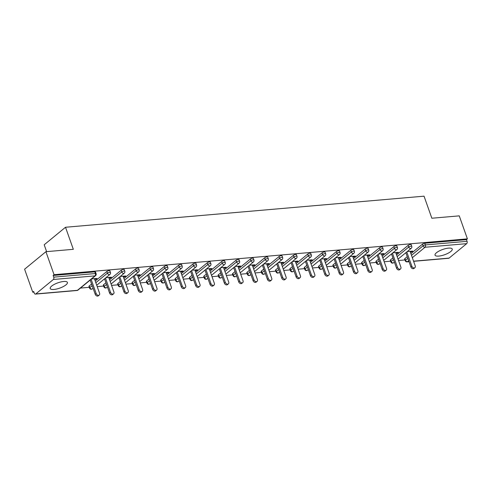 <?xml version="1.0" encoding="UTF-8"?>
<svg xmlns="http://www.w3.org/2000/svg" width="492" height="492" viewBox="0 0 492 492"><rect width="100%" height="100%" fill="white"/><g stroke="black" fill="none" stroke-linecap="round" stroke-linejoin="round"><path stroke-width="0.74" d="M53.966 289.456A9.133 2.798 160.5 0 0 63.284 286.584A9.133 2.798 160.5 0 0 67.422 282.426A9.133 2.798 160.5 0 0 63.659 281.492A9.133 2.798 160.5 0 0 54.341 284.364A9.133 2.798 160.5 0 0 50.202 288.521A9.133 2.798 160.5 0 0 53.966 289.456M438.79 256.092A9.133 2.798 160.5 0 0 448.107 253.22A9.133 2.798 160.5 0 0 452.246 249.063A9.133 2.798 160.5 0 0 448.489 248.128A9.133 2.798 160.5 0 0 439.171 251A9.133 2.798 160.5 0 0 435.033 255.157A9.133 2.798 160.5 0 0 438.79 256.092M46.623 251.633L44.2 244.776L65.51 227.261L424.036 196.173L431.847 218.233L459.251 215.859L467.4 238.86L466.465 239.629L424.805 243.239L425.396 244.918L467.062 241.308L466.465 239.629M32.749 292.211L33.677 291.448L34.274 293.127A1.759 1.082 -95 0 0 35.356 294.111A1.759 1.082 -95 0 0 35.762 293.939L53.351 279.487A1.759 1.082 -95 0 0 53.726 277.144L53.13 275.465L54.059 274.696L45.916 251.695L24.6 269.21L32.749 292.211L33.911 292.113M80.454 288.078L89.286 287.31M97.219 286.621L103.634 286.067M111.567 285.378L117.982 284.825M125.915 284.136L132.33 283.577M140.263 282.894L146.678 282.334M154.611 281.645L161.025 281.092M168.959 280.403L175.373 279.85M183.307 279.161L189.721 278.601M197.655 277.918L204.075 277.359M212.003 276.67L218.423 276.117M226.351 275.428L232.771 274.874M240.705 274.185L247.119 273.626M255.053 272.937L261.467 272.383M269.401 271.695L275.815 271.141M283.749 270.452L290.163 269.899M298.097 269.21L304.511 268.65M312.445 267.962L318.859 267.408M326.793 266.719L333.207 266.166M341.141 265.477L347.555 264.917M355.488 264.235L361.903 263.675M369.836 262.986L376.251 262.433M384.184 261.744L390.599 261.19M398.532 260.502L404.947 259.942M467.062 241.308A1.759 1.082 85 0 1 466.687 243.651L449.104 258.103A1.759 1.082 85 0 1 448.698 258.275L413.612 261.32M45.916 251.695L73.326 249.315L65.51 227.261M54.059 274.696L467.4 238.86M407.241 251.566L412.739 251.092L411.804 251.855L411.57 251.191M410.303 251.99L411.804 251.855M53.13 275.465L94.796 271.848A1.759 0.541 -19.5 0 1 95.516 272.033L96.112 273.712A1.759 0.541 -19.5 0 0 95.386 273.534L94.796 271.848M404.904 258.577L405.5 260.256A1.759 0.541 -19.5 0 0 405.224 260.723L404.627 259.044A1.759 0.541 -19.5 0 1 404.904 258.577L407.247 256.652M410.894 253.651L422.493 244.124A1.759 0.541 -19.5 0 1 424.805 243.239M89.243 285.944L89.839 287.623A1.759 0.541 -19.5 0 0 89.562 288.091L88.966 286.412A1.759 0.541 -19.5 0 1 89.243 285.944L91.586 284.019M95.233 281.018L106.832 271.492A1.759 0.541 -19.5 0 1 109.144 270.606A1.759 0.541 -19.5 0 1 109.864 270.784L110.46 272.47A1.759 0.541 -19.5 0 0 109.734 272.285A1.759 0.541 160.5 0 0 107.428 273.171L106.832 271.492M103.591 284.702L104.187 286.381A1.759 0.541 -19.5 0 0 103.91 286.848L103.314 285.169A1.759 0.541 -19.5 0 1 103.591 284.702L105.934 282.777M109.587 279.776L121.18 270.249A1.759 0.541 -19.5 0 1 123.492 269.364A1.759 0.541 -19.5 0 1 124.212 269.542L124.808 271.221A1.759 0.541 -19.5 0 0 124.089 271.043A1.759 0.541 160.5 0 0 121.776 271.928L121.18 270.249M117.939 283.46L118.535 285.139A1.759 0.541 -19.5 0 0 118.258 285.606L117.662 283.921A1.759 0.541 -19.5 0 1 117.939 283.46L120.282 281.529M123.935 278.534L135.528 269.001A1.759 0.541 -19.5 0 1 137.84 268.115A1.759 0.541 -19.5 0 1 138.56 268.3L139.156 269.979A1.759 0.541 -19.5 0 0 138.436 269.8A1.759 0.541 160.5 0 0 136.124 270.686L135.528 269.001M132.286 282.211L132.883 283.896A1.759 0.541 -19.5 0 0 132.606 284.358L132.01 282.679A1.759 0.541 -19.5 0 1 132.286 282.211L134.63 280.286M138.283 277.291L149.875 267.759A1.759 0.541 -19.5 0 1 152.188 266.873A1.759 0.541 -19.5 0 1 152.907 267.051L153.504 268.737A1.759 0.541 -19.5 0 0 152.784 268.552A1.759 0.541 160.5 0 0 150.472 269.438L149.875 267.759M146.634 280.969L147.231 282.648A1.759 0.541 -19.5 0 0 146.954 283.115L146.364 281.436A1.759 0.541 -19.5 0 1 146.634 280.969L148.978 279.044M152.631 276.043L164.223 266.516A1.759 0.541 -19.5 0 1 166.536 265.631A1.759 0.541 -19.5 0 1 167.255 265.809L167.852 267.488A1.759 0.541 -19.5 0 0 167.132 267.31A1.759 0.541 160.5 0 0 164.82 268.195L164.223 266.516M160.982 279.727L161.579 281.406A1.759 0.541 -19.5 0 0 161.302 281.873L160.712 280.194A1.759 0.541 -19.5 0 1 160.982 279.727L163.326 277.802M166.979 274.8L178.571 265.274A1.759 0.541 -19.5 0 1 180.884 264.388A1.759 0.541 -19.5 0 1 181.609 264.567L182.2 266.246A1.759 0.541 -19.5 0 0 181.48 266.067A1.759 0.541 160.5 0 0 179.168 266.953L178.571 265.274M175.33 278.478L175.927 280.163A1.759 0.541 -19.5 0 0 175.65 280.631L175.06 278.946A1.759 0.541 -19.5 0 1 175.33 278.478L177.673 276.553M181.327 273.558L192.919 264.026A1.759 0.541 -19.5 0 1 195.232 263.14A1.759 0.541 -19.5 0 1 195.957 263.325L196.548 265.003A1.759 0.541 -19.5 0 0 195.828 264.825A1.759 0.541 160.5 0 0 193.516 265.711L192.919 264.026M189.678 277.236L190.275 278.915A1.759 0.541 -19.5 0 0 189.998 279.382L189.408 277.703A1.759 0.541 -19.5 0 1 189.678 277.236L192.021 275.311M195.675 272.316L207.267 262.783A1.759 0.541 -19.5 0 1 209.58 261.898A1.759 0.541 -19.5 0 1 210.305 262.076L210.896 263.761A1.759 0.541 -19.5 0 0 210.176 263.577A1.759 0.541 160.5 0 0 207.864 264.462L207.267 262.783M204.032 275.994L204.623 277.673A1.759 0.541 -19.5 0 0 204.346 278.14L203.756 276.461A1.759 0.541 -19.5 0 1 204.032 275.994L206.369 274.069M210.023 271.067L221.615 261.541A1.759 0.541 -19.5 0 1 223.928 260.655A1.759 0.541 -19.5 0 1 224.653 260.834L225.244 262.513A1.759 0.541 -19.5 0 0 224.524 262.334A1.759 0.541 160.5 0 0 222.212 263.22L221.615 261.541M218.38 274.751L218.971 276.43A1.759 0.541 -19.5 0 0 218.7 276.898L218.104 275.212A1.759 0.541 -19.5 0 1 218.38 274.751L220.717 272.826M224.37 269.825L235.963 260.299A1.759 0.541 -19.5 0 1 238.276 259.413A1.759 0.541 -19.5 0 1 239.001 259.591L239.592 261.27A1.759 0.541 -19.5 0 0 238.872 261.092A1.759 0.541 160.5 0 0 236.56 261.978L235.963 260.299M232.728 273.503L233.319 275.188A1.759 0.541 -19.5 0 0 233.048 275.649L232.452 273.97A1.759 0.541 -19.5 0 1 232.728 273.503L235.071 271.578M238.718 268.583L250.311 259.05A1.759 0.541 -19.5 0 1 252.624 258.165A1.759 0.541 -19.5 0 1 253.349 258.349L253.94 260.028A1.759 0.541 -19.5 0 0 253.22 259.85A1.759 0.541 160.5 0 0 250.908 260.735L250.311 259.05M247.076 272.26L247.667 273.939A1.759 0.541 -19.5 0 0 247.396 274.407L246.799 272.728A1.759 0.541 -19.5 0 1 247.076 272.26L249.419 270.336M253.066 267.334L264.659 257.808A1.759 0.541 -19.5 0 1 266.971 256.922A1.759 0.541 -19.5 0 1 267.697 257.101L268.294 258.786A1.759 0.541 -19.5 0 0 267.568 258.601A1.759 0.541 160.5 0 0 265.256 259.487L264.659 257.808M261.424 271.018L262.015 272.697A1.759 0.541 -19.5 0 0 261.744 273.165L261.147 271.486A1.759 0.541 -19.5 0 1 261.424 271.018L263.767 269.093M267.414 266.092L279.007 256.566A1.759 0.541 -19.5 0 1 281.319 255.68A1.759 0.541 -19.5 0 1 282.045 255.858L282.642 257.537A1.759 0.541 -19.5 0 0 281.916 257.359A1.759 0.541 160.5 0 0 279.604 258.245L279.007 256.566M275.772 269.776L276.369 271.455A1.759 0.541 -19.5 0 0 276.092 271.922L275.495 270.237A1.759 0.541 -19.5 0 1 275.772 269.776L278.115 267.845M281.762 264.85L293.355 255.323A1.759 0.541 -19.5 0 1 295.667 254.438A1.759 0.541 -19.5 0 1 296.393 254.616L296.99 256.295A1.759 0.541 -19.5 0 0 296.264 256.117A1.759 0.541 160.5 0 0 293.952 257.002L293.355 255.323M290.12 268.527L290.717 270.213A1.759 0.541 -19.5 0 0 290.44 270.674L289.843 268.995A1.759 0.541 -19.5 0 1 290.12 268.527L292.463 266.603M296.11 263.607L307.703 254.075A1.759 0.541 -19.5 0 1 310.015 253.189A1.759 0.541 -19.5 0 1 310.741 253.368L311.338 255.053A1.759 0.541 -19.5 0 0 310.612 254.874A1.759 0.541 160.5 0 0 308.3 255.76L307.703 254.075M304.468 267.285L305.065 268.964A1.759 0.541 -19.5 0 0 304.788 269.432L304.191 267.753A1.759 0.541 -19.5 0 1 304.468 267.285L306.811 265.36M310.458 262.359L322.051 252.833A1.759 0.541 -19.5 0 1 324.363 251.947A1.759 0.541 -19.5 0 1 325.089 252.125L325.686 253.804A1.759 0.541 -19.5 0 0 324.96 253.626A1.759 0.541 160.5 0 0 322.647 254.512L322.051 252.833M318.816 266.043L319.413 267.722A1.759 0.541 -19.5 0 0 319.136 268.189L318.539 266.51A1.759 0.541 -19.5 0 1 318.816 266.043L321.159 264.118M324.806 261.117L336.399 251.59A1.759 0.541 -19.5 0 1 338.711 250.705A1.759 0.541 -19.5 0 1 339.437 250.883L340.034 252.562A1.759 0.541 -19.5 0 0 339.308 252.384A1.759 0.541 160.5 0 0 336.995 253.269L336.399 251.59M333.164 264.794L333.761 266.48A1.759 0.541 -19.5 0 0 333.484 266.947L332.887 265.262A1.759 0.541 -19.5 0 1 333.164 264.794L335.507 262.869M339.154 259.874L350.753 250.342A1.759 0.541 -19.5 0 1 353.059 249.456A1.759 0.541 -19.5 0 1 353.785 249.641L354.381 251.32A1.759 0.541 -19.5 0 0 353.656 251.141A1.759 0.541 160.5 0 0 351.343 252.027L350.753 250.342M347.512 263.552L348.108 265.231A1.759 0.541 -19.5 0 0 347.832 265.698L347.235 264.019A1.759 0.541 -19.5 0 1 347.512 263.552L349.855 261.627M353.502 258.632L365.101 249.1A1.759 0.541 -19.5 0 1 367.407 248.214A1.759 0.541 -19.5 0 1 368.133 248.392L368.729 250.077A1.759 0.541 -19.5 0 0 368.004 249.893A1.759 0.541 160.5 0 0 365.691 250.779L365.101 249.1M361.86 262.31L362.456 263.989A1.759 0.541 -19.5 0 0 362.18 264.456L361.583 262.777A1.759 0.541 -19.5 0 1 361.86 262.31L364.203 260.385M367.85 257.384L379.449 247.857A1.759 0.541 -19.5 0 1 381.761 246.972A1.759 0.541 -19.5 0 1 382.481 247.15L383.077 248.829A1.759 0.541 -19.5 0 0 382.352 248.651A1.759 0.541 160.5 0 0 380.039 249.536L379.449 247.857M376.208 261.067L376.804 262.746A1.759 0.541 -19.5 0 0 376.528 263.214L375.931 261.535A1.759 0.541 -19.5 0 1 376.208 261.067L378.551 259.143M382.198 256.141L393.797 246.615A1.759 0.541 -19.5 0 1 396.109 245.729A1.759 0.541 -19.5 0 1 396.829 245.908L397.425 247.587A1.759 0.541 -19.5 0 0 396.7 247.408A1.759 0.541 160.5 0 0 394.387 248.294L393.797 246.615M390.556 259.819L391.152 261.504A1.759 0.541 -19.5 0 0 390.876 261.972L390.279 260.286A1.759 0.541 -19.5 0 1 390.556 259.819L392.899 257.894M396.546 254.899L408.145 245.367A1.759 0.541 -19.5 0 1 410.457 244.481A1.759 0.541 -19.5 0 1 411.177 244.665L411.773 246.344A1.759 0.541 -19.5 0 0 411.048 246.166A1.759 0.541 160.5 0 0 408.735 247.052L408.145 245.367M395.955 253.232L397.456 253.103L398.391 252.334L392.893 252.814M381.608 254.475L383.108 254.346L384.043 253.577L378.545 254.056M367.26 255.717L368.76 255.588L369.695 254.825L364.197 255.299M352.912 256.965L354.412 256.836L355.347 256.068L349.849 256.547M338.564 258.208L340.064 258.079L340.999 257.31L335.495 257.79M324.216 259.45L325.716 259.321L326.651 258.558L321.147 259.032M309.868 260.698L311.368 260.563L312.303 259.801L306.799 260.274M295.52 261.941L297.02 261.812L297.955 261.043L292.451 261.523M281.172 263.183L282.672 263.054L283.607 262.285L278.103 262.765M266.824 264.425L268.325 264.296L269.253 263.534L263.755 264.007M252.476 265.674L253.977 265.539L254.905 264.776L249.407 265.25M238.128 266.916L239.629 266.787L240.557 266.018L235.059 266.498M223.78 268.158L225.281 268.029L226.209 267.261L220.711 267.74M209.432 269.401L210.933 269.272L211.861 268.509L206.363 268.983M195.084 270.649L196.585 270.52L197.513 269.751L192.015 270.225M180.736 271.892L182.237 271.762L183.165 270.994L177.667 271.473M166.388 273.134L167.889 273.005L168.817 272.242L163.319 272.716M152.04 274.376L153.541 274.247L154.47 273.484L148.971 273.958M137.692 275.625L139.193 275.495L140.122 274.727L134.624 275.206M123.344 276.867L124.845 276.738L125.774 275.969L120.276 276.449M108.996 278.109L110.491 277.98L111.426 277.217L105.928 277.691M94.648 279.358L96.143 279.222L97.078 278.46L91.58 278.933M397.456 253.103L397.222 252.439M383.108 254.346L382.874 253.681M368.76 255.588L368.526 254.924M354.412 256.836L354.178 256.166M340.064 258.079L339.831 257.414M325.716 259.321L325.483 258.657M311.368 260.563L311.135 259.899M297.02 261.812L296.787 261.147M282.672 263.054L282.439 262.39M268.325 264.296L268.091 263.632M253.977 265.539L253.743 264.874M239.629 266.787L239.395 266.123M225.281 268.029L225.047 267.365M210.933 269.272L210.693 268.607M196.585 270.52L196.345 269.85M182.237 271.762L181.997 271.098M167.889 273.005L167.649 272.34M153.541 274.247L153.301 273.583M139.193 275.495L138.953 274.825M124.845 276.738L124.605 276.073M110.491 277.98L110.257 277.316M96.143 279.222L95.909 278.558M414.897 267.691L413.963 268.46A2.165 1.574 -129.4 0 1 410.888 266.935L411.822 266.166A2.165 1.574 50.6 0 0 414.897 267.691A2.165 1.574 50.6 0 0 415.223 265.871L410.07 251.326M411.822 266.166L406.786 251.941M410.888 266.935L405.851 252.71M400.549 268.933L399.615 269.702A2.165 1.574 -129.4 0 1 396.54 268.177L397.468 267.408A2.165 1.574 50.6 0 0 400.549 268.933A2.165 1.574 50.6 0 0 400.875 267.113L395.722 252.568M397.468 267.408L392.438 253.189M396.54 268.177L391.503 253.952M386.202 270.182L385.267 270.944A2.165 1.574 -129.4 0 1 382.192 269.419L383.12 268.657A2.165 1.574 50.6 0 0 386.202 270.182A2.165 1.574 50.6 0 0 386.527 268.361L381.374 253.81M383.12 268.657L378.084 254.432M382.192 269.419L377.155 255.194M371.854 271.424L370.919 272.187A2.165 1.574 -129.4 0 1 367.844 270.661L368.772 269.899A2.165 1.574 50.6 0 0 371.854 271.424A2.165 1.574 50.6 0 0 372.18 269.604L367.026 255.053M368.772 269.899L363.736 255.674M367.844 270.661L362.807 256.443M357.506 272.666L356.571 273.435A2.165 1.574 -129.4 0 1 353.496 271.91L354.424 271.141A2.165 1.574 50.6 0 0 357.506 272.666A2.165 1.574 50.6 0 0 357.832 270.846L352.678 256.301M354.424 271.141L349.388 256.916M353.496 271.91L348.459 257.685M343.158 273.909L342.223 274.677A2.165 1.574 -129.4 0 1 339.148 273.152L340.077 272.383A2.165 1.574 50.6 0 0 343.158 273.909A2.165 1.574 50.6 0 0 343.484 272.088L338.33 257.544M340.077 272.383L335.04 258.165M339.148 273.152L334.111 258.927M328.81 275.157L327.875 275.92A2.165 1.574 -129.4 0 1 324.8 274.395L325.729 273.632A2.165 1.574 50.6 0 0 328.81 275.157A2.165 1.574 50.6 0 0 329.136 273.337L323.982 258.786M325.729 273.632L320.692 259.407M324.8 274.395L319.763 260.176M314.456 276.399L313.527 277.168A2.165 1.574 -129.4 0 1 310.452 275.637L311.381 274.874A2.165 1.574 50.6 0 0 314.456 276.399A2.165 1.574 50.6 0 0 314.788 274.579L309.634 260.028M311.381 274.874L306.344 260.649M310.452 275.637L305.415 261.418M300.108 277.642L299.179 278.411A2.165 1.574 -129.4 0 1 296.104 276.885L297.033 276.117A2.165 1.574 50.6 0 0 300.108 277.642A2.165 1.574 50.6 0 0 300.44 275.821L295.286 261.277M297.033 276.117L291.996 261.898M296.104 276.885L291.067 262.66M285.76 278.89L284.831 279.653A2.165 1.574 -129.4 0 1 281.756 278.128L282.685 277.359A2.165 1.574 50.6 0 0 285.76 278.89A2.165 1.574 50.6 0 0 286.086 277.064L280.938 262.519M282.685 277.359L277.648 263.14M281.756 278.128L276.719 263.903M271.412 280.132L270.483 280.895A2.165 1.574 -129.4 0 1 267.408 279.37L268.337 278.607A2.165 1.574 50.6 0 0 271.412 280.132A2.165 1.574 50.6 0 0 271.738 278.312L266.59 263.761M268.337 278.607L263.3 264.382M267.408 279.37L262.371 265.151M257.064 281.375L256.135 282.144A2.165 1.574 -129.4 0 1 253.054 280.618L253.989 279.85A2.165 1.574 50.6 0 0 257.064 281.375A2.165 1.574 50.6 0 0 257.39 279.554L252.242 265.003M253.989 279.85L248.952 265.625M253.054 280.618L248.023 266.393M242.716 282.617L241.787 283.386A2.165 1.574 -129.4 0 1 238.706 281.861L239.641 281.092A2.165 1.574 50.6 0 0 242.716 282.617A2.165 1.574 50.6 0 0 243.042 280.797L237.894 266.252M239.641 281.092L234.604 266.873M238.706 281.861L233.669 267.636M228.368 283.866L227.439 284.628A2.165 1.574 -129.4 0 1 224.358 283.103L225.293 282.34A2.165 1.574 50.6 0 0 228.368 283.866A2.165 1.574 50.6 0 0 228.694 282.045L223.546 267.494M225.293 282.34L220.256 268.115M224.358 283.103L219.321 268.878M214.02 285.108L213.091 285.87A2.165 1.574 -129.4 0 1 210.01 284.345L210.945 283.583A2.165 1.574 50.6 0 0 214.02 285.108A2.165 1.574 50.6 0 0 214.346 283.287L209.198 268.737M210.945 283.583L205.908 269.358M210.01 284.345L204.973 270.126M199.672 286.35L198.743 287.119A2.165 1.574 -129.4 0 1 195.662 285.594L196.597 284.825A2.165 1.574 50.6 0 0 199.672 286.35A2.165 1.574 50.6 0 0 199.998 284.53L194.85 269.985M196.597 284.825L191.56 270.6M195.662 285.594L190.625 271.369M185.324 287.592L184.395 288.361A2.165 1.574 -129.4 0 1 181.314 286.836L182.249 286.067A2.165 1.574 50.6 0 0 185.324 287.592A2.165 1.574 50.6 0 0 185.65 285.772L180.502 271.227M182.249 286.067L177.212 271.848M181.314 286.836L176.277 272.611M170.976 288.841L170.047 289.603A2.165 1.574 -129.4 0 1 166.966 288.078L167.901 287.316A2.165 1.574 50.6 0 0 170.976 288.841A2.165 1.574 50.6 0 0 171.302 287.02L166.148 272.47M167.901 287.316L162.864 273.091M166.966 288.078L161.93 273.86M156.628 290.083L155.693 290.852A2.165 1.574 -129.4 0 1 152.618 289.321L153.553 288.558A2.165 1.574 50.6 0 0 156.628 290.083A2.165 1.574 50.6 0 0 156.954 288.263L151.8 273.712M153.553 288.558L148.516 274.333M152.618 289.321L147.582 275.102M142.28 291.325L141.345 292.094A2.165 1.574 -129.4 0 1 138.27 290.569L139.205 289.8A2.165 1.574 50.6 0 0 142.28 291.325A2.165 1.574 50.6 0 0 142.606 289.505L137.452 274.96M139.205 289.8L134.168 275.575M138.27 290.569L133.234 276.344M127.932 292.568L126.998 293.337A2.165 1.574 -129.4 0 1 123.922 291.811L124.857 291.043A2.165 1.574 50.6 0 0 127.932 292.568A2.165 1.574 50.6 0 0 128.258 290.747L123.105 276.203M124.857 291.043L119.82 276.824M123.922 291.811L118.886 277.586M113.584 293.816L112.65 294.579A2.165 1.574 -129.4 0 1 109.575 293.054L110.509 292.291A2.165 1.574 50.6 0 0 113.584 293.816A2.165 1.574 50.6 0 0 113.91 291.996L108.757 277.445M110.509 292.291L105.472 278.066M109.575 293.054L104.538 278.835M99.236 295.059L98.302 295.827A2.165 1.574 -129.4 0 1 95.227 294.302L96.161 293.533A2.165 1.574 50.6 0 0 99.236 295.059A2.165 1.574 50.6 0 0 99.562 293.238L94.409 278.687M96.161 293.533L91.125 279.308M95.227 294.302L90.19 280.077M466.687 243.651L425.026 247.261L412.327 257.697M408.68 260.692L407.438 261.713L408.993 261.578M413.563 261.184L449.104 258.103M411.49 255.336L423.089 245.803A1.759 0.541 160.5 0 1 425.396 244.918A1.759 1.082 85 0 1 425.026 247.261A1.759 1.273 -129.4 0 1 423.089 245.803L422.493 244.124M407.843 258.331L405.5 260.256A1.759 1.273 -129.4 0 0 407.438 261.713A1.759 1.082 85 0 1 407.032 261.885L409.036 261.713M35.762 293.939L77.428 290.323L95.017 275.871L53.351 279.487M53.726 277.144L95.386 273.534A1.759 1.082 -95 0 1 95.017 275.871A1.759 1.273 50.6 0 0 95.571 275.655A1.759 1.759 0 0 0 96.112 273.712M35.356 294.111L77.023 290.501A1.759 1.082 -95 0 0 77.428 290.323A1.759 1.273 50.6 0 0 77.988 290.108L95.571 275.655M393.495 259.579L391.152 261.504A1.759 1.273 -129.4 0 0 393.09 262.956A1.759 1.273 50.6 0 0 393.643 262.74L394.393 262.125M397.142 256.578L408.735 247.052A1.759 1.273 -129.4 0 0 410.679 248.503A1.759 1.273 50.6 0 0 411.232 248.288A1.759 1.759 0 0 0 411.773 246.344M376.528 263.214A1.759 1.759 0 0 0 379.295 263.983A1.759 1.273 50.6 0 1 378.742 264.204A1.759 1.273 -129.4 0 1 376.804 262.746L379.147 260.822M382.794 257.82L394.387 248.294A1.759 1.273 -129.4 0 0 396.324 249.752A1.759 1.273 50.6 0 0 396.884 249.53A1.759 1.759 0 0 0 397.425 247.587M362.18 264.456A1.759 1.759 0 0 0 364.947 265.225A1.759 1.273 50.6 0 1 364.394 265.446A1.759 1.273 -129.4 0 1 362.456 263.989L364.8 262.064M368.447 259.069L380.039 249.536A1.759 1.273 -129.4 0 0 381.976 250.994A1.759 1.273 50.6 0 0 382.536 250.772A1.759 1.759 0 0 0 383.077 248.829M347.832 265.698A1.759 1.759 0 0 0 350.599 266.473A1.759 1.273 50.6 0 1 350.046 266.689A1.759 1.273 -129.4 0 1 348.108 265.231L350.452 263.306M354.099 260.311L365.691 250.779A1.759 1.273 -129.4 0 0 367.629 252.236A1.759 1.273 50.6 0 0 368.188 252.021A1.759 1.759 0 0 0 368.729 250.077M333.484 266.947A1.759 1.759 0 0 0 336.251 267.716A1.759 1.273 50.6 0 1 335.698 267.931A1.759 1.273 -129.4 0 1 333.761 266.48L336.104 264.555M339.751 261.553L351.343 252.027A1.759 1.273 -129.4 0 0 353.281 253.478A1.759 1.273 50.6 0 0 353.84 253.263A1.759 1.759 0 0 0 354.381 251.32M319.136 268.189A1.759 1.759 0 0 0 321.903 268.958A1.759 1.273 50.6 0 1 321.35 269.179A1.759 1.273 -129.4 0 1 319.413 267.722L321.756 265.797M325.403 262.796L336.995 253.269A1.759 1.273 -129.4 0 0 338.933 254.727A1.759 1.273 50.6 0 0 339.492 254.505A1.759 1.759 0 0 0 340.034 252.562M304.788 269.432A1.759 1.759 0 0 0 307.555 270.2A1.759 1.273 50.6 0 1 307.002 270.422A1.759 1.273 -129.4 0 1 305.065 268.964L307.408 267.039M311.055 264.044L322.647 254.512A1.759 1.273 -129.4 0 0 324.585 255.969A1.759 1.273 50.6 0 0 325.144 255.748A1.759 1.759 0 0 0 325.686 253.804M290.44 270.674A1.759 1.759 0 0 0 293.207 271.449A1.759 1.273 50.6 0 1 292.654 271.664A1.759 1.273 -129.4 0 1 290.717 270.213L293.054 268.288M296.707 265.286L308.3 255.76A1.759 1.273 -129.4 0 0 310.237 257.211A1.759 1.273 50.6 0 0 310.796 256.996A1.759 1.759 0 0 0 311.338 255.053M276.092 271.922A1.759 1.759 0 0 0 278.859 272.691A1.759 1.273 50.6 0 1 278.306 272.912A1.759 1.273 -129.4 0 1 276.369 271.455L278.706 269.53M282.359 266.529L293.952 257.002A1.759 1.273 -129.4 0 0 295.889 258.46A1.759 1.273 50.6 0 0 296.448 258.238A1.759 1.759 0 0 0 296.99 256.295M261.744 273.165A1.759 1.759 0 0 0 264.512 273.933A1.759 1.273 50.6 0 1 263.958 274.155A1.759 1.273 -129.4 0 1 262.015 272.697L264.358 270.772M268.011 267.771L279.604 258.245A1.759 1.273 -129.4 0 0 281.541 259.702A1.759 1.273 50.6 0 0 282.101 259.481A1.759 1.759 0 0 0 282.642 257.537M247.396 274.407A1.759 1.759 0 0 0 250.164 275.182A1.759 1.273 50.6 0 1 249.604 275.397A1.759 1.273 -129.4 0 1 247.667 273.939L250.01 272.014M253.663 269.019L265.256 259.487A1.759 1.273 -129.4 0 0 267.193 260.945A1.759 1.273 50.6 0 0 267.753 260.723A1.759 1.759 0 0 0 268.294 258.786M233.048 275.649A1.759 1.759 0 0 0 235.816 276.424A1.759 1.273 50.6 0 1 235.256 276.639A1.759 1.273 -129.4 0 1 233.319 275.188L235.662 273.263M239.315 270.262L250.908 260.735A1.759 1.273 -129.4 0 0 252.845 262.187A1.759 1.273 50.6 0 0 253.405 261.972A1.759 1.759 0 0 0 253.94 260.028M218.7 276.898A1.759 1.759 0 0 0 221.468 277.666A1.759 1.273 50.6 0 1 220.908 277.888A1.759 1.273 -129.4 0 1 218.971 276.43L221.314 274.505M224.967 271.504L236.56 261.978A1.759 1.273 -129.4 0 0 238.497 263.435A1.759 1.273 50.6 0 0 239.057 263.214A1.759 1.759 0 0 0 239.592 261.27M204.346 278.14A1.759 1.759 0 0 0 207.12 278.909A1.759 1.273 50.6 0 1 206.56 279.13A1.759 1.273 -129.4 0 1 204.623 277.673L206.966 275.748M210.619 272.752L222.212 263.22A1.759 1.273 -129.4 0 0 224.149 264.678A1.759 1.273 50.6 0 0 224.709 264.456A1.759 1.759 0 0 0 225.244 262.513M189.998 279.382A1.759 1.759 0 0 0 192.772 280.157A1.759 1.273 50.6 0 1 192.212 280.372A1.759 1.273 -129.4 0 1 190.275 278.915L192.618 276.99M196.271 273.995L207.864 264.462A1.759 1.273 -129.4 0 0 209.801 265.92A1.759 1.273 50.6 0 0 210.361 265.705A1.759 1.759 0 0 0 210.896 263.761M175.65 280.631A1.759 1.759 0 0 0 178.424 281.399A1.759 1.273 50.6 0 1 177.864 281.615A1.759 1.273 -129.4 0 1 175.927 280.163L178.27 278.238M181.917 275.237L193.516 265.711A1.759 1.273 -129.4 0 0 195.453 267.162A1.759 1.273 50.6 0 0 196.007 266.947A1.759 1.759 0 0 0 196.548 265.003M161.302 281.873A1.759 1.759 0 0 0 164.076 282.642A1.759 1.273 50.6 0 1 163.516 282.863A1.759 1.273 -129.4 0 1 161.579 281.406L163.922 279.481M167.569 276.479L179.168 266.953A1.759 1.273 -129.4 0 0 181.105 268.411A1.759 1.273 50.6 0 0 181.659 268.189A1.759 1.759 0 0 0 182.2 266.246M146.954 283.115A1.759 1.759 0 0 0 149.728 283.884A1.759 1.273 50.6 0 1 149.168 284.105A1.759 1.273 -129.4 0 1 147.231 282.648L149.574 280.723M153.221 277.728L164.82 268.195A1.759 1.273 -129.4 0 0 166.757 269.653A1.759 1.273 50.6 0 0 167.311 269.432A1.759 1.759 0 0 0 167.852 267.488M132.606 284.358A1.759 1.759 0 0 0 135.38 285.132A1.759 1.273 50.6 0 1 134.82 285.348A1.759 1.273 -129.4 0 1 132.883 283.896L135.226 281.965M138.873 278.97L150.472 269.438A1.759 1.273 -129.4 0 0 152.409 270.895A1.759 1.273 50.6 0 0 152.963 270.68A1.759 1.759 0 0 0 153.504 268.737M118.258 285.606A1.759 1.759 0 0 0 121.032 286.375A1.759 1.273 50.6 0 1 120.472 286.596A1.759 1.273 -129.4 0 1 118.535 285.139L120.878 283.214M124.525 280.212L136.124 270.686A1.759 1.273 -129.4 0 0 138.061 272.137A1.759 1.273 50.6 0 0 138.615 271.922A1.759 1.759 0 0 0 139.156 269.979M103.91 286.848A1.759 1.759 0 0 0 106.684 287.617A1.759 1.273 50.6 0 1 106.124 287.838A1.759 1.273 -129.4 0 1 104.187 286.381L106.53 284.456M110.177 281.455L121.776 271.928A1.759 1.273 -129.4 0 0 123.713 273.386A1.759 1.273 50.6 0 0 124.267 273.165A1.759 1.759 0 0 0 124.808 271.221M89.562 288.091A1.759 1.759 0 0 0 92.336 288.859A1.759 1.273 50.6 0 1 91.776 289.081A1.759 1.273 -129.4 0 1 89.839 287.623L92.182 285.698M95.829 282.703L107.428 273.171A1.759 1.273 -129.4 0 0 109.365 274.628A1.759 1.273 50.6 0 0 109.919 274.407A1.759 1.759 0 0 0 110.46 272.47M405.224 260.723A1.759 1.759 0 0 0 407.032 261.885M390.876 261.972A1.759 1.759 0 0 0 393.643 262.74M398.046 259.124L411.232 248.288M379.295 263.983L380.045 263.368M383.698 260.366L396.884 249.53M364.947 265.225L365.697 264.61M369.351 261.615L382.536 250.772M350.599 266.473L351.349 265.852M355.003 262.857L368.188 252.021M336.251 267.716L337.002 267.101M340.655 264.099L353.84 253.263M321.903 268.958L322.654 268.343M326.307 265.342L339.492 254.505M307.555 270.2L308.306 269.585M311.953 266.59L325.144 255.748M293.207 271.449L293.958 270.834M297.605 267.832L310.796 256.996M278.859 272.691L279.61 272.076M283.257 269.075L296.448 258.238M264.512 273.933L265.262 273.318M268.909 270.317L282.101 259.481M250.164 275.182L250.914 274.561M254.561 271.566L267.753 260.723M235.816 276.424L236.566 275.809M240.213 272.808L253.405 261.972M221.468 277.666L222.218 277.051M225.865 274.05L239.057 263.214M207.12 278.909L207.87 278.294M211.517 275.299L224.709 264.456M192.772 280.157L193.522 279.536M197.169 276.541L210.361 265.705M178.424 281.399L179.174 280.784M182.821 277.783L196.007 266.947M164.076 282.642L164.826 282.027M168.473 279.025L181.659 268.189M149.728 283.884L150.478 283.269M154.125 280.274L167.311 269.432M135.38 285.132L136.13 284.511M139.777 281.516L152.963 270.68M121.032 286.375L121.782 285.76M125.429 282.759L138.615 271.922M106.684 287.617L107.434 287.002M111.081 284.001L124.267 273.165M92.336 288.859L93.086 288.244M96.733 285.249L109.919 274.407M77.023 290.501A1.759 1.759 0 0 0 77.988 290.108"/></g></svg>
